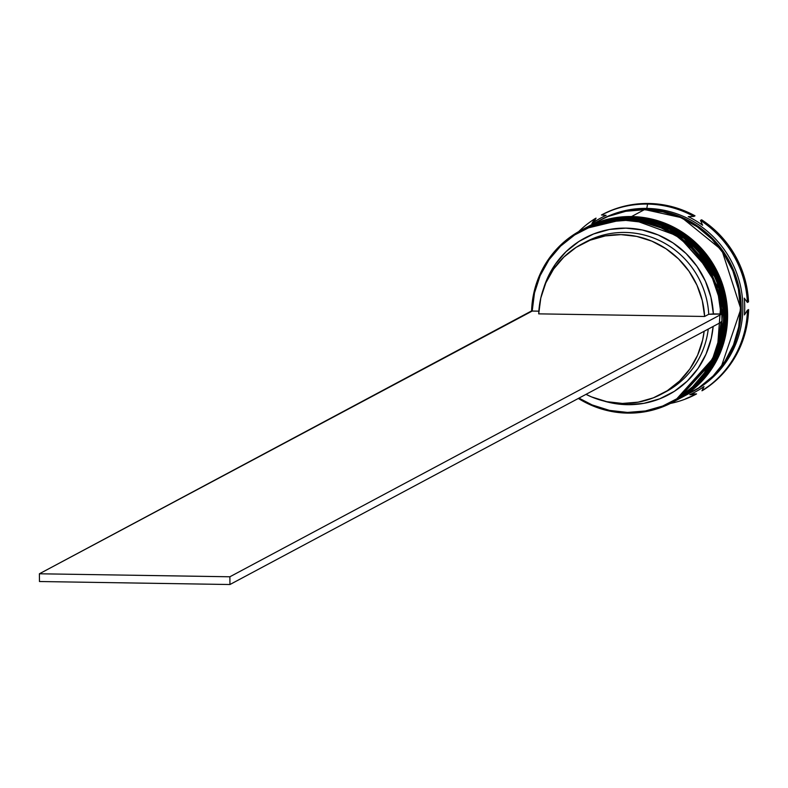 <?xml version="1.0" encoding="UTF-8"?>
<svg xmlns="http://www.w3.org/2000/svg" width="788" height="788" viewBox="0 0 788 788"><rect width="100%" height="100%" fill="white"/><g stroke="black" fill="none" stroke-linecap="round" stroke-linejoin="round"><path stroke-width="1.18" d="M628.41 218.217L583.366 229.072A97.426 94.609 61.9 0 1 628.41 218.217L628.578 218.128A97.426 94.609 -118.1 0 0 583.524 228.983L628.41 218.217A97.426 94.609 61.9 0 1 721.404 292.801A97.426 94.609 61.9 0 1 675.149 400.944A97.426 94.609 61.9 0 1 674.656 401.2L717.632 353.27L724.497 316.175L716.745 278.932L673.247 230.263L628.41 218.217M675.237 400.895A97.426 94.609 -118.1 0 0 675.316 400.856L716.962 355.28L721.621 292.673L687.353 239.463L628.637 218.109L583.524 228.983A97.426 94.609 -118.1 0 0 583.445 229.032M675.316 400.856A97.426 94.609 -118.1 0 0 721.562 292.712A97.426 94.609 -118.1 0 0 628.578 218.128L673.415 230.175L716.913 278.844L724.655 316.087L717.799 353.182L674.656 401.2M630.873 216.897L585.819 227.762A97.426 94.609 61.9 0 1 630.873 216.897L631.04 216.808A97.426 94.609 -118.1 0 0 585.986 227.673L630.873 216.897A97.426 94.609 61.9 0 1 723.857 291.481A97.426 94.609 61.9 0 1 677.611 399.624A97.426 94.609 61.9 0 1 677.119 399.89L720.094 351.96L726.95 314.865L719.208 277.612L675.71 228.944L630.873 216.897M677.69 399.585A97.426 94.609 -118.1 0 0 677.779 399.546L719.414 353.97L724.083 291.363L689.815 238.153L631.09 216.798L585.986 227.673A97.426 94.609 -118.1 0 0 585.908 227.712M677.779 399.546A97.426 94.609 -118.1 0 0 724.024 291.393A97.426 94.609 -118.1 0 0 631.04 216.808L675.868 228.855L719.375 277.524L727.117 314.776L720.262 351.872L677.119 399.89M637.748 209.844L645.145 209.667L681.984 217.784L721.867 250.111L740.848 308.985L721.375 366.44M583.77 243.029A84.956 82.504 61.9 0 1 708.737 314.284L713.376 313.9A88.847 86.286 -118.1 0 0 637.275 229.072A88.847 86.286 -118.1 0 0 543.612 288.408L547.207 278.716L555.323 264.256L566.02 251.687L578.924 241.473L593.561 233.977L609.4 229.475L625.859 228.136L642.358 229.998L658.275 234.991L673.05 242.95L686.131 253.578L697.055 266.482L705.427 281.208L710.934 297.204L713.376 313.9L721 314.018L718.39 295.815L712.441 278.351L703.359 262.286L691.47 248.19L677.227 236.577L661.132 227.89L643.776 222.423L625.8 220.394L607.844 221.861L590.586 226.777L574.639 234.972L560.583 246.132L548.94 259.853L540.135 275.642L534.491 292.919L532.205 311.053A96.648 93.851 61.9 0 1 625.8 220.394L625.958 219.527A97.426 94.609 61.9 0 1 718.942 294.111A97.426 94.609 61.9 0 1 672.696 402.254A97.426 94.609 61.9 0 1 627.642 413.119A97.426 94.609 61.9 0 1 578.353 398.442A97.426 94.609 -118.1 0 0 627.642 413.119L627.475 412.429A96.648 93.851 61.9 0 1 578.963 398.117L592.143 404.934L609.488 410.39L627.475 412.429L645.421 410.962L662.688 406.037L678.635 397.851L692.682 386.691L704.324 372.96L713.13 357.171L718.774 339.894L721.069 321.77M581.643 229.998A97.426 94.609 61.9 0 1 627.425 218.739L625.958 219.527A97.426 94.609 -118.1 0 0 531.595 311.043A97.426 94.609 61.9 0 1 580.904 230.382A97.426 94.609 61.9 0 1 625.958 219.527L627.425 218.739A97.426 94.609 -118.1 0 0 582.381 229.594L580.904 230.382M584.529 228.451A97.426 94.609 61.9 0 1 629.888 217.429A97.426 94.609 -118.1 0 0 584.834 228.284A97.426 94.609 -118.1 0 0 584.529 228.451M594.91 218.749A101.317 98.392 -118.1 0 0 578.619 231.652A101.317 98.392 61.9 0 1 594.91 218.749L596.063 218.138L593.758 222.226L596.063 218.138L594.91 218.749L591.896 223.487L594.91 218.749M606.12 215.331A98.983 96.126 -118.1 0 0 591.896 223.487A98.983 96.126 61.9 0 1 606.12 215.331L601.48 214.986A101.317 98.392 61.9 0 1 647.569 204.092A101.317 98.392 -118.1 0 0 601.48 214.986L606.12 215.331M600.958 219.675A97.426 94.609 61.9 0 1 646.781 208.406L647.569 204.092A101.317 98.392 61.9 0 1 693.854 216.434L695.006 215.823A101.317 98.392 -118.1 0 0 602.623 214.375L613.527 209.519L624.953 206.052L636.734 204.033L648.711 203.481L660.699 204.407L672.528 206.801L684.023 210.623L695.006 215.823L693.854 216.434A101.317 98.392 -118.1 0 0 647.569 204.092L646.781 208.406A97.426 94.609 -118.1 0 0 601.727 219.261L600.092 220.138A97.426 94.609 61.9 0 1 645.136 209.283L646.781 208.406L645.136 209.283A97.426 94.609 61.9 0 1 738.129 283.867A97.426 94.609 61.9 0 1 691.884 392.01A97.426 94.609 61.9 0 1 691.568 392.178M583.77 228.855A97.426 94.609 61.9 0 1 584.016 228.727A97.426 94.609 61.9 0 1 629.07 217.862L629.888 217.429L629.07 217.862A97.426 94.609 61.9 0 1 722.054 292.446A97.426 94.609 61.9 0 1 675.808 400.59A97.426 94.609 61.9 0 1 675.562 400.728M684.526 395.615L698.779 387.824L713.101 376.014L724.822 361.534L733.48 344.937L738.74 326.862L740.405 308.01L738.405 289.097L732.83 270.855L723.886 253.982L711.909 239.128L697.37 226.865L680.832 217.655L662.915 211.873L644.318 209.716A97.426 94.609 -118.1 0 0 599.274 220.581L586.479 227.407A97.426 94.609 61.9 0 1 631.533 216.552L644.318 209.716L625.751 211.282L607.942 216.513L598.87 220.788M696.553 393.921L695.41 394.542A101.317 98.392 61.9 0 1 670.371 403.456A101.317 98.392 -118.1 0 0 695.41 394.542L689.786 394.719A98.983 96.126 -118.1 0 0 704.009 386.553L701.97 390.769L703.123 390.159A101.317 98.392 -118.1 0 0 748.6 309.576L747.516 321.701L744.995 333.56L741.075 344.996L735.805 355.831L729.274 365.908L721.572 375.068L712.815 383.195L701.97 390.769A101.317 98.392 -118.1 0 0 747.448 310.186A101.317 98.392 61.9 0 1 701.97 390.769L704.009 386.553A98.983 96.126 61.9 0 1 689.786 394.719L695.41 394.542L696.553 393.921L691.618 393.842L696.553 393.921M661.733 393.97A84.956 82.504 61.9 0 1 622.451 403.436L638.172 402.156L653.301 397.871L667.278 390.72L679.611 380.978L689.845 368.991L697.607 355.191L702.62 340.081L704.157 331.255A84.956 82.504 61.9 0 1 661.733 393.97L665.83 391.784A84.956 82.504 -118.1 0 0 708.254 329.069A84.956 82.504 61.9 0 1 663.772 392.848M627.406 404.687A88.847 86.286 -118.1 0 0 713.14 326.459L711.288 338.269L706.058 354.098L697.951 368.557L687.244 381.126L674.341 391.341L659.704 398.836L643.865 403.338L627.406 404.687L610.917 402.826L603.707 400.974A88.847 86.286 -118.1 0 0 627.406 404.687L627.081 403.387L627.406 404.687M622.451 403.436A84.956 82.504 61.9 0 1 586.016 394.355L591.502 396.896L606.701 401.663L622.451 403.436M695.361 394.542L685.659 398.777M701.635 219.803L711.446 227.072L720.35 235.474L728.22 244.881L734.928 255.164L740.385 266.167L744.512 277.721L747.241 289.669L748.531 301.834A101.317 98.392 -118.1 0 0 701.635 219.803L700.483 220.413A101.317 98.392 61.9 0 1 747.388 302.444L748.531 301.834L747.388 302.444A101.317 98.392 -118.1 0 0 700.483 220.413L702.6 225.23A98.983 96.126 -118.1 0 0 688.229 216.621L693.854 216.434L688.229 216.621A98.983 96.126 61.9 0 1 702.6 225.23L700.483 220.413L701.635 219.803M748.6 309.576L747.448 310.186L744.433 314.924A98.983 96.126 -118.1 0 0 744.286 298.15L747.388 302.444L744.286 298.15A98.983 96.126 61.9 0 1 744.433 314.924L747.448 310.186L748.6 309.576M602.623 214.375L601.48 214.986L602.623 214.375M721.05 322.233A96.648 93.851 61.9 0 1 627.475 412.429L627.642 413.119A97.426 94.609 -118.1 0 0 722.035 317.82A97.426 94.609 -118.1 0 0 625.958 219.527L625.8 220.394A96.648 93.851 61.9 0 1 721 314.018L721.838 314.038L721.906 321.78L229.948 584.519L229.879 576.777L229.948 584.519L39.469 581.524L229.948 584.519L721.906 321.78L721.838 314.038L229.879 576.777L39.4 573.782L39.469 581.524L39.4 573.782L532.205 311.053L538.864 311.161L531.358 311.043L39.4 573.782L229.879 576.777L721.838 314.038L708.737 314.284A84.956 82.504 -118.1 0 0 585.789 241.916L581.692 244.103A84.956 82.504 61.9 0 1 704.639 316.471L708.737 314.284L704.639 316.471L538.716 313.86A84.956 82.504 61.9 0 1 581.692 244.103M692.741 391.547A97.426 94.609 -118.1 0 0 693.519 391.134A97.426 94.609 -118.1 0 0 739.765 282.99A97.426 94.609 -118.1 0 0 646.781 208.406A97.426 94.609 61.9 0 1 739.873 283.424A97.426 94.609 61.9 0 1 692.741 391.547M599.678 220.354L608.76 216.079L626.578 210.849L645.136 209.283L663.732 211.43L681.65 217.222L698.198 226.422L712.726 238.685L724.704 253.539L733.648 270.412L739.223 288.664L741.222 307.576L739.558 326.429L734.298 344.504L725.64 361.091L713.928 375.581L699.596 387.391L691.47 392.227M721.315 366.528L725.324 360.874L733.943 344.346L739.183 326.35L740.838 307.566L738.858 288.733L733.303 270.56L724.389 253.756L712.46 238.961L697.981 226.747L681.512 217.577L663.663 211.814L645.145 209.667L637.64 209.854M678.271 399.28L691.056 392.444A97.426 94.609 -118.1 0 0 737.302 284.301A97.426 94.609 -118.1 0 0 644.318 209.716L631.533 216.552A97.426 94.609 61.9 0 1 724.517 291.136A97.426 94.609 61.9 0 1 678.271 399.28A97.426 94.609 61.9 0 1 678.025 399.408M586.065 227.624L595.147 223.349L612.965 218.118L631.533 216.552L650.13 218.7L668.037 224.491L684.585 233.691L699.123 245.954L711.091 260.808L720.035 277.681L725.62 295.933L727.61 314.845L725.945 333.698L720.685 351.773L712.027 368.36L700.315 382.85L685.984 394.66L677.857 399.496M676.311 400.324A97.426 94.609 -118.1 0 0 676.626 400.156A97.426 94.609 -118.1 0 0 722.872 292.013A97.426 94.609 -118.1 0 0 629.888 217.429A97.426 94.609 61.9 0 1 722.921 292.19A97.426 94.609 61.9 0 1 676.311 400.324M583.612 228.944L592.684 224.659L610.503 219.428L629.07 217.862L647.667 220.019L665.574 225.801L682.122 235.011L696.661 247.274L708.629 262.128L717.582 279.001L723.157 297.243L725.147 316.155L723.482 335.008L718.223 353.083L709.574 369.68L697.853 384.16L683.531 395.97L675.395 400.816M673.425 401.86A97.426 94.609 -118.1 0 0 674.173 401.466A97.426 94.609 -118.1 0 0 720.419 293.323A97.426 94.609 -118.1 0 0 627.425 218.739A97.426 94.609 61.9 0 1 720.518 293.737A97.426 94.609 61.9 0 1 673.425 401.86M538.716 313.86L540.804 297.992L545.818 282.882L553.59 269.082L563.824 257.095L576.146 247.353L590.133 240.202L605.253 235.917L620.974 234.627L636.724 236.41L651.932 241.177L666.037 248.772L678.547 258.897L688.988 271.22L696.996 285.256L702.275 300.533L704.639 316.471L538.716 313.86M584.834 228.284L584.016 228.727M693.519 391.134L691.884 392.01M676.626 400.156L675.808 400.59M674.173 401.466L672.696 402.254"/></g></svg>
